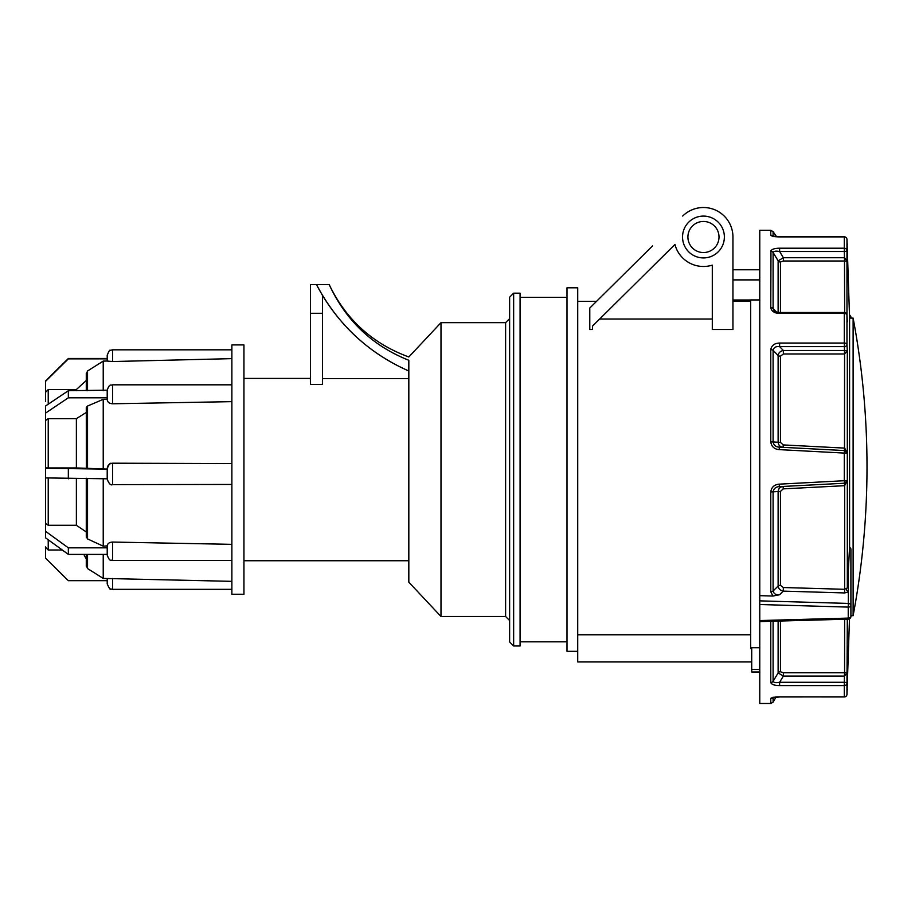 <?xml version="1.0" encoding="UTF-8"?>
<svg xmlns="http://www.w3.org/2000/svg" width="911" height="911" viewBox="0 0 911 911"><rect width="100%" height="100%" fill="white"/><g stroke="black" fill="none" stroke-linecap="round" stroke-linejoin="round"><path stroke-width="1.37" d="M750.641 634.773L577.722 634.773L577.722 661.933L751.712 661.933M599.654 319.021L712.3 319.021M759.763 269.781L732.945 269.781L732.945 236.997L732.945 329.497L712.3 329.497L712.3 265.135A29.494 29.494 0 0 1 674.937 244.49L592.469 326.138L592.469 329.497L589.781 329.497L589.781 308.043L652.515 245.936M750.641 301.347L732.945 301.347L732.945 300.004L750.641 300.004M732.945 236.997A29.494 29.494 0 0 0 682.703 216.044M759.763 671.988L751.712 671.988L751.712 647.732L759.763 647.732M751.712 669.483L759.763 669.483M751.712 648.655L750.641 648.655L750.641 299.935L759.763 299.935M847.458 587.219L848.323 587.652L848.323 592.127L844.543 592.936L844.634 589.303L847.412 587.891L849.587 546.885L849.587 318.098L846.968 239.422A2.676 2.608 180 0 0 844.292 236.894L779.622 236.894C774.498 236.826 771.549 236.256 770.774 235.209L770.774 230.301L759.763 230.301L759.763 595.657L772.904 596.045L770.774 591.729A2.676 1.412 -0 0 0 773.097 591.023L778.131 586.046L778.131 491.541L773.097 491.815L773.097 591.023C773.838 593.835 776.001 595.077 779.611 594.735L772.904 596.045M849.587 546.885L850.908 548.821L850.908 605.587A2.676 2.164 180 0 0 848.323 603.424L848.232 607.102L759.763 604.517L759.763 595.657M847.321 619.173L846.968 683.182A2.676 0.831 -178.2 0 0 844.292 682.271L844.486 672.773L847.321 672.307L844.565 676.053L783.38 676.053L778.131 672.956A2.676 2.437 180 0 1 780.454 671.737L783.38 672.773L844.486 672.773M770.968 698.247L770.774 698.578C771.537 697.53 774.487 696.972 779.622 696.892L844.292 696.961A2.676 2.676 0 0 0 846.968 694.376A2.676 2.608 180 0 1 844.292 696.892L844.292 685.573A2.676 2.482 180 0 0 846.968 683.182L846.968 694.364A2.676 0.831 1.8 0 1 846.968 694.376L849.485 618.831M847.128 678.08L847.15 677.408M844.634 312.519L844.486 257.733L847.321 261.48L844.634 261.013L844.565 257.745M844.486 261.013L783.38 261.013L780.454 262.049A2.676 2.437 -0 0 1 778.131 260.831L773.097 252.495A2.676 2.448 180 0 0 770.774 251.277C771.537 249.284 774.487 248.259 779.622 248.213L844.292 248.213L844.292 236.894M778.131 312.393L778.131 260.831L783.38 257.733L844.486 257.733L844.292 251.516L779.622 251.516C775.99 250.821 773.815 251.14 773.097 252.495L773.097 308.544L776.491 312.029M773.097 621.222L773.097 681.291L778.131 672.956L778.131 621.086M780.454 491.393L780.454 585.34L783.346 587.527L844.634 589.303L844.634 485.688L783.244 488.865L780.454 491.393L778.131 491.541C778.472 488.512 780.135 486.816 783.107 486.451L783.244 488.865M844.486 353.98L783.38 353.98L780.454 356.167L780.454 442.393L783.244 444.921L844.702 448.11L847.321 453.245L847.321 480.541L844.634 485.688L844.429 483.229L779.36 486.645C775.853 486.793 773.769 488.524 773.097 491.815L770.774 491.951C771.469 487.203 774.282 484.606 779.224 484.162L844.292 480.712L844.429 483.229A2.676 2.676 -93 0 0 846.968 480.564L844.292 480.712L844.292 453.074L779.224 449.624C774.293 449.203 771.48 446.606 770.774 441.835L778.131 442.245L778.131 355.506L773.097 350.359L773.097 441.972C773.781 445.285 775.876 447.005 779.36 447.142L844.622 450.569L847.321 453.245L847.321 351.134L844.486 353.98L844.486 350.473L847.321 351.134L846.968 344.415A2.676 2.164 -3 0 1 844.292 346.624L779.622 346.624C775.99 346.18 773.815 347.421 773.097 350.359A2.676 1.332 -0 0 0 770.774 349.699C771.537 345.428 774.487 343.208 779.622 343.048L779.622 346.624L783.38 350.473L844.486 350.473L844.292 343.048A2.676 1.401 0 0 1 846.968 344.415L846.968 315.126A2.676 2.164 -3 0 0 846.968 315.035L846.968 315.035A2.676 2.676 0 0 0 844.292 312.496L779.622 312.496C776.058 311.995 774.202 311.38 774.065 310.64L773.097 308.544A2.676 1.799 180 0 0 770.774 307.645L770.968 250.605M779.622 343.048L844.292 343.048L844.292 313.441L779.622 313.441C774.498 313.27 771.549 311.334 770.774 307.645M770.774 682.51A2.676 2.448 180 0 0 773.097 681.291C773.826 682.646 776.001 682.977 779.622 682.271L779.622 685.573C774.498 685.527 771.549 684.514 770.774 682.51L770.774 621.279M759.763 604.517L759.763 703.486L770.774 703.486L770.774 698.578A2.676 2.631 180 0 0 772.79 697.689M847.128 244.524L847.15 245.196M847.321 250.297L846.968 239.422L846.968 250.616A2.676 2.482 180 0 0 844.292 248.213L844.292 251.516A2.676 0.831 -1.8 0 0 846.968 250.616L846.968 315.126A2.676 1.742 0 0 0 844.292 313.441L844.292 312.496M783.244 444.921L783.107 447.335L779.36 447.142L779.224 449.624M759.763 620.562L848.232 618.102L848.3 619.15A2.676 2.676 0 0 0 850.908 616.462L850.908 559.707M850.908 605.587L850.908 616.462A2.676 1.64 -0 0 1 848.232 618.102L848.232 607.102A2.676 1.515 180 0 0 850.908 605.587M849.496 315.411A2.676 2.164 -0 0 1 850.908 317.324L850.908 318.098M783.107 447.335C780.135 446.982 778.484 445.285 778.131 442.245L780.454 442.393M844.543 592.936L783.255 591.125C780.192 590.408 778.484 588.711 778.131 586.046A2.676 1.412 -0 0 1 780.454 585.34M780.454 356.167A2.676 1.321 -0 0 1 778.131 355.506C778.529 352.796 780.283 351.111 783.38 350.473L783.38 353.98M779.224 484.162L779.36 486.645M844.702 485.677L844.622 483.229L847.321 480.541L847.321 588.028M844.429 450.558L844.292 453.074L846.968 453.222A2.676 2.676 93 0 0 844.429 450.558M772.744 236.086L772.79 236.097A2.676 2.631 180 0 0 770.774 235.209M847.321 321.845L846.968 315.035M783.38 261.013L783.38 257.733L779.622 251.516L779.622 248.213M779.622 313.441L779.622 312.496M846.968 694.376L847.321 683.489M850.908 615.688L853.117 615.688L853.117 318.098L849.587 318.098M732.945 279.893L759.763 279.893M848.323 570.741L848.323 587.652A2.676 1.492 -58.5 0 1 847.412 587.891M759.763 600.861L848.323 603.424L848.323 592.127A2.676 1.571 61 0 1 846.524 588.927M779.611 594.735L783.255 591.125L783.346 587.527M844.565 676.053L844.634 619.252M779.622 685.573L844.292 685.573L844.292 682.271L779.622 682.271L783.38 676.053L783.38 672.773M844.497 450.558L844.565 350.473M844.702 448.11L844.622 450.569M697.382 257.016A20.907 20.907 0 0 1 683.444 230.927A20.907 20.907 0 0 1 709.532 216.989A20.907 20.907 0 0 1 723.471 243.078A20.907 20.907 0 0 1 697.382 257.016M316.459 284.596L310.435 284.596L310.435 313.282L322.494 313.282L322.494 295.415C343.447 329.645 372.223 354.834 408.823 371.005C368.215 353.001 337.434 324.191 316.459 284.596L322.494 295.415L316.459 284.596L329.201 284.596C345.918 320.615 372.462 345.85 408.823 360.278L408.823 582.175L408.823 560.732L243.943 560.732M513.645 293.171L513.645 645.99L520.079 645.99L520.079 293.171L513.645 293.171L509.625 297.191L509.625 641.959L513.645 645.99M408.823 378.577L322.494 378.577M310.435 313.282L310.435 384.396L322.494 384.396L322.494 313.282M243.943 378.429L310.435 378.429M329.201 284.596C345.941 319.499 372.485 343.629 408.823 356.975L440.992 322.665L440.992 616.496L505.605 616.496L505.605 322.665L509.625 318.634M408.823 360.278C408.823 355.882 408.823 355.882 408.823 360.278M440.992 322.665L505.605 322.665M577.722 469.575L577.722 651.342L566.995 651.342L566.995 287.808L577.722 287.808L577.722 469.575M520.079 297.328L566.995 297.328M243.943 384.989L243.943 594.245L231.872 594.245L231.872 344.916L243.943 344.916L243.943 384.989M48.226 539.79L48.226 549.993L62.29 549.993M83.823 554.389L86.283 559.103M87.536 554.389L87.536 568.544L103.228 578.428L231.872 581.343M103.228 554.389L103.228 578.428M48.226 478.013L48.226 525.283L76.376 525.283L86.283 531.978M76.376 478.799L76.376 525.283M87.536 478.799L87.536 538.913L103.228 546.179L107.213 545.883C107.532 543.537 109.309 542.261 112.577 542.056L231.872 544.345M103.228 478.799L103.228 546.179M231.872 484.447L112.577 484.606C110.812 485.631 109.024 483.843 107.213 479.254L107.213 468.561C107.532 465.305 109.309 463.517 112.577 463.198L231.872 463.551M107.213 469.154L45.55 468.265L45.55 420.472L48.226 418.65L76.376 418.65L76.376 467.935L107.213 469.074M48.226 418.65L48.226 467.935L76.376 467.935M76.376 418.65L86.283 412.467M86.363 468.561L86.283 407.593L87.536 406.044L103.228 399.337L103.228 469.063M231.872 401.649L112.577 403.778C109.32 403.562 107.532 402.195 107.213 399.667L107.213 390.181L68.336 390.717L45.55 405.999L45.55 420.472M103.228 399.337L107.213 399.28L107.213 397.811L68.336 397.811L45.55 413.093M45.55 401.318L45.55 392.231L48.226 389.544L76.376 389.544L76.376 390.717M76.376 389.544L86.283 380.434M86.363 373.92L87.536 370.993L103.228 361.109L103.228 390.717M231.872 358.638L112.577 361.542L107.213 361.063L107.213 355.188L107.213 358.478L68.336 358.478L45.55 380.98L45.55 392.231M103.228 361.109L107.213 361.018M107.213 546.247L107.213 547.83L68.336 547.83L45.55 531.295L45.55 477.911L45.55 520.921M45.55 418.24L45.55 434.741M107.213 580.671L107.213 583.974L107.213 578.519L107.213 580.671L68.336 580.671L45.55 558.17L45.55 546.919M45.55 531.295L45.55 537.843L68.336 554.389L107.213 554.389L107.213 555.084L107.213 545.883M45.55 468.265L45.55 477.911L107.213 478.799M107.213 468.561L107.213 468.561C110.937 459.93 110.732 464.872 112.577 463.198L112.577 484.606M107.213 358.866L68.336 358.866L45.55 381.367M68.336 390.717L68.336 397.811M48.226 467.935L45.55 467.833M68.336 469.154L68.336 478.799M48.226 525.283L45.55 523.301M87.536 538.913L86.363 536.773M68.336 547.83L68.336 554.389M48.226 549.993L45.55 547.306M87.536 568.544L86.363 565.617M780.454 262.049L780.454 312.496M846.968 239.422A2.676 2.676 0 0 0 844.292 236.826L776.605 236.712L773.097 231.645L773.097 236.188M773.097 697.598L773.097 702.153L775.99 697.131M780.454 621.017L780.454 671.737M770.774 591.729L770.774 491.951M770.774 441.835L770.774 349.699M773.12 697.166L772.528 697.792L779.622 696.961L844.292 696.892M707.972 222.125A15.544 15.544 0 0 0 688.317 240.527A15.544 15.544 0 0 0 714.087 248.35A15.544 15.544 0 0 0 707.972 222.125M87.536 406.044L87.536 468.675M48.226 389.544L48.226 404.199M87.536 370.993L87.536 390.717M231.872 384.818L112.577 384.818L112.577 403.778M112.577 542.056L112.577 560.447L231.872 560.447M112.577 578.462L112.577 589.326L231.872 589.326M231.872 349.824L112.577 349.824L112.577 361.542M596.557 301.347L577.722 301.347M770.774 230.301L773.097 231.645M779.622 236.826L772.528 235.995L773.12 236.621M847.093 243.294L847.321 244.296M770.774 703.486L773.097 702.153M847.093 690.492L847.321 689.49M850.908 317.324A2.676 2.676 0 0 0 849.485 314.955M759.763 621.587L848.3 619.15M853.117 615.688A804.288 804.288 0 0 0 853.117 318.098M408.823 582.175L440.992 616.496M505.605 616.496L509.625 620.516M520.079 641.834L566.995 641.834M112.577 463.198L119.295 463.198M112.577 384.818C110.948 385.854 109.719 382.893 107.213 390.181M112.577 560.447C111.005 559.308 110.026 562.702 107.213 555.084M112.577 589.326L110.561 588.939C110.425 590.146 109.309 588.483 107.213 583.974M112.577 349.824L110.22 350.371C109.969 349.448 108.967 351.054 107.213 355.188M86.283 554.389L86.283 566.278M86.283 478.229L86.283 537.251M86.283 373.259L86.283 390.717"/></g></svg>

